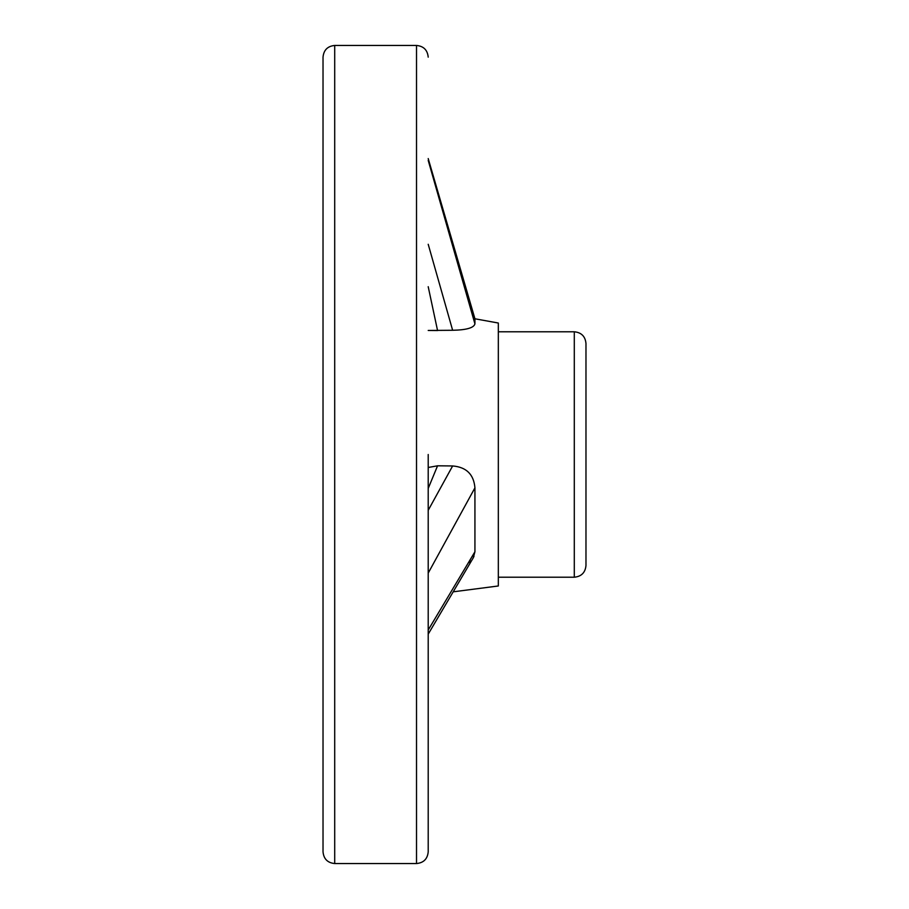 <?xml version="1.0" encoding="UTF-8"?>
<svg xmlns="http://www.w3.org/2000/svg" width="909" height="909" viewBox="0 0 909 909"><rect width="100%" height="100%" fill="white"/><g stroke="black" fill="none" stroke-linecap="round" stroke-linejoin="round"><path stroke-width="1.36" d="M498.325 577.215L498.325 323.025L498.325 585.975L498.325 577.215L574.295 577.215C581.396 576.522 585.282 572.625 585.975 565.523L585.975 343.477C585.282 336.375 581.396 332.478 574.295 331.785L574.295 577.215M428.207 286.699L437.559 330.558L428.207 330.456L452.637 330.274L428.207 244.282M428.207 160.393L474.93 323.888L474.93 318.786L428.207 158.564M474.93 323.888C473.839 327.865 466.397 330.001 452.637 330.274M468.43 562.853L470.669 561.069M472.885 558.444L473.987 556.41M428.207 467.487L437.559 465.806L452.637 465.953C466.362 467.101 473.794 474.396 474.93 487.849L428.207 573.102M428.207 630.005L474.93 551.752L474.93 487.849M468.328 562.921L474.93 551.752L473.305 557.774L428.207 634.141M323.025 454.5L323.025 57.142C323.718 50.04 327.604 46.143 334.705 45.45L334.705 863.55C327.604 862.857 323.718 858.96 323.025 851.858L323.025 454.5M428.207 454.5L428.207 851.858L428.207 454.5M437.559 465.806L428.207 488.44M428.207 510.313L452.637 465.953M334.705 863.55L416.515 863.55L416.515 45.45L334.705 45.45M498.325 323.025L474.93 318.786M498.325 585.975L453.432 591.793M416.515 45.45C423.617 46.143 427.514 50.04 428.207 57.142M416.515 863.55C423.617 862.857 427.514 858.96 428.207 851.858M498.325 331.785L574.295 331.785"/></g></svg>
